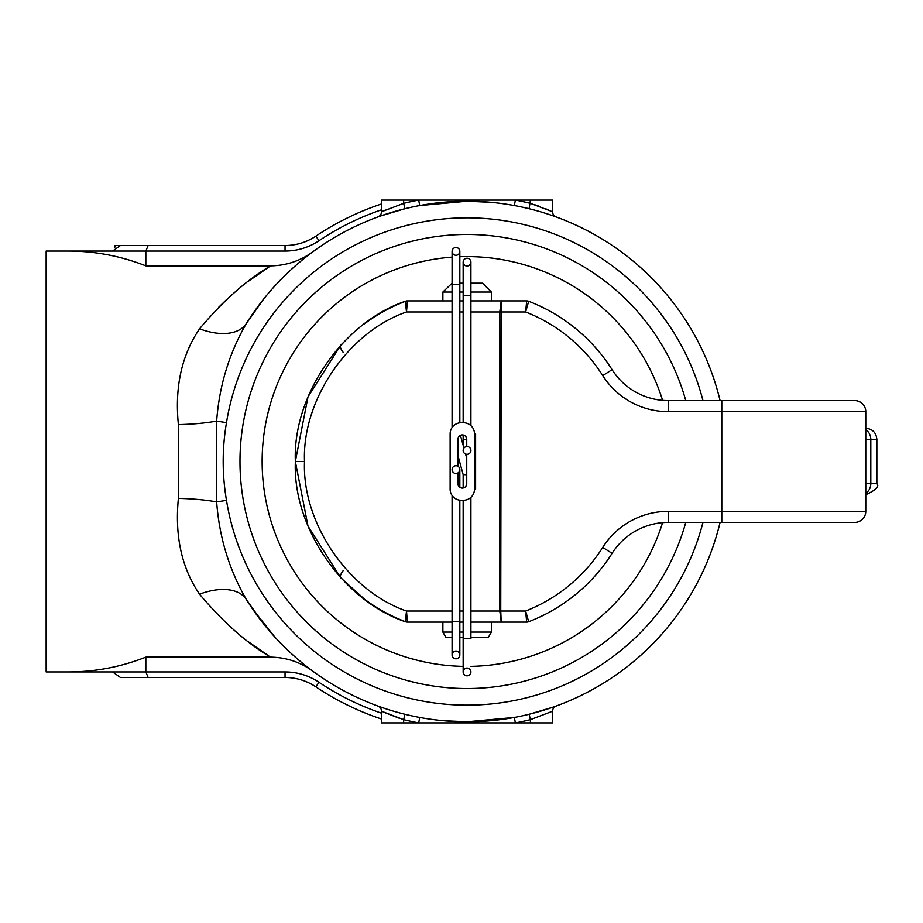<?xml version="1.0" encoding="UTF-8"?>
<svg xmlns="http://www.w3.org/2000/svg" width="923" height="923" viewBox="0 0 923 923"><rect width="100%" height="100%" fill="white"/><g stroke="black" fill="none" stroke-linecap="round" stroke-linejoin="round"><path stroke-width="1.38" d="M263.69 299.029L246.476 323.281A260.286 260.286 0 0 1 720.09 400.582M720.09 522.418A260.286 260.286 0 0 1 467.038 721.786L514.365 717.448L515.369 722.894L381.499 722.894L381.499 711.229A5.538 5.538 0 0 0 377.853 706.026L377.888 706.037M312.793 671.159C300.298 662.068 286.245 657.395 270.635 657.141C247.052 643.377 223.366 622.39 199.553 594.204C181.739 568.13 174.678 536.194 178.393 498.397L178.393 424.603C174.62 387.118 181.669 355.193 199.553 328.796A55.38 31.405 32.1 0 0 246.476 323.281C229.204 353.117 219.259 385.71 216.651 421.073L216.651 501.927L226.481 500.347A243.672 243.672 0 0 0 702.968 522.418M702.968 400.582A243.672 243.672 0 0 0 226.481 422.653L216.651 421.073A55.38 9.703 178.7 0 1 178.393 424.603M226.481 422.653C222.097 448.509 222.097 474.41 226.481 500.347M68.302 251.056L112.606 251.056L120.44 245.518L148.13 245.518L145.834 251.056L145.834 265.859C120.925 256.04 95.081 251.102 68.302 251.056L46.15 251.056L46.15 671.944L68.302 671.944C95.081 671.898 120.925 666.96 145.834 657.141L145.834 671.944L148.13 677.482L120.44 677.482L112.606 671.944L68.302 671.944M270.635 657.141L145.834 657.141M199.553 328.796C223.366 300.61 247.052 279.623 270.635 265.859C286.13 265.639 300.183 260.978 312.793 251.841M145.834 265.859L270.635 265.859M530.425 722.894L515.369 722.894A265.824 265.824 0 0 0 530.425 719.652L530.425 722.894L552.577 722.894L552.577 711.229L530.425 719.652L529.11 714.275L553.119 707.133M553.927 706.856L556.223 706.026A5.538 5.538 0 0 0 552.577 711.229A5.538 5.538 0 0 1 556.223 706.026M551.608 215.336L553.119 215.867M467.073 201.214L490.805 202.299L467.038 201.214L419.711 205.552L418.707 200.106L381.499 200.106L381.499 211.771L403.651 203.348L404.966 208.725L380.957 215.867M178.393 498.397A55.38 9.703 -178.7 0 1 216.651 501.927C219.282 537.348 229.227 569.941 246.476 599.719L263.69 623.971M467.003 721.786L443.271 720.701L467.038 721.786A260.286 260.286 0 0 1 246.476 599.719A55.38 31.405 147.9 0 0 199.553 594.204M380.149 216.144L377.853 216.974A5.538 5.538 0 0 0 381.499 211.771A5.538 5.538 0 0 1 377.853 216.974M419.711 717.448L418.707 722.894A265.824 265.824 0 0 1 403.651 719.652L404.966 714.275L404.216 714.09M382.48 707.664L380.957 707.133M300.806 661.791L296.398 658.041M274.8 636.985L252.452 608.811M278.746 245.518L263.643 245.518M247.537 245.518L236.023 245.518M229.123 245.518L223.943 245.518M197.476 245.518L195.745 245.518M169.278 245.518L166.405 245.518M142.811 245.518L138.208 245.518M270.347 266.043L248.472 281.192M226.597 299.571L218.589 307.347M248.31 641.693L268.939 656.068M278.746 677.482L252.567 677.482M227.819 677.482L223.228 677.482M198.48 677.482L193.876 677.482M164.536 677.482L141.115 677.482M127.709 677.482L120.44 677.482M112.606 671.944L285.045 671.944A60.918 60.918 0 0 1 318.977 682.27A265.824 265.824 0 0 0 318.977 682.27A265.824 265.824 0 0 0 381.499 713.191L381.499 719.029A271.362 271.362 0 0 1 315.885 686.874A55.38 55.38 0 0 0 285.045 677.482L148.13 677.482M148.13 245.518L285.045 245.518A55.38 55.38 0 0 0 315.885 236.126A271.362 271.362 0 0 1 381.499 203.971A271.362 271.362 0 0 0 315.885 236.126L318.977 240.73A60.918 60.918 0 0 1 285.045 251.056L112.606 251.056M403.651 722.894L403.651 719.652L381.499 711.229M383.287 712.037L399.347 718.279M385.399 210.04L381.499 211.771M514.365 205.552L515.369 200.106A265.824 265.824 0 0 1 530.425 203.348L552.577 211.771L552.577 200.106L418.707 200.106A265.824 265.824 0 0 0 403.651 203.348L403.651 200.106M548.677 210.04L545.735 208.806M538.778 206.141L534.613 204.687M530.425 200.106L529.11 208.725M552.577 211.771A5.538 5.538 0 0 0 556.223 216.974L555.658 216.767M114.625 247.352L114.625 245.518L115.19 246.937M126.393 245.518L115.19 245.518M459.839 256.721A204.906 204.906 0 0 1 662.599 400.34M662.599 522.66A204.906 204.906 0 0 1 470.915 666.371M685.766 522.418A227.058 227.058 0 0 1 239.98 461.5A227.058 227.058 0 0 1 685.766 400.582M463.161 666.371A204.906 204.906 0 0 1 262.213 467.05A204.906 204.906 0 0 1 452.085 257.136M452.085 300.898L407.389 300.898L406.501 311.974C348.433 331.911 301.879 400.155 304.509 461.5C301.879 522.845 348.433 591.089 406.501 611.026L407.389 622.102L452.085 622.102M407.389 622.102A5.538 5.538 0 0 1 405.405 621.733L405.37 621.721C342.848 600.735 292.487 527.391 295.36 461.5C292.487 395.609 342.848 322.265 405.37 301.279L405.405 301.267A5.538 5.538 0 0 1 407.389 300.898M304.509 461.5L295.36 461.5L307.982 526.098L340.818 577.879L364.504 599.189A171.678 171.678 0 0 0 405.37 621.721L406.501 611.026L452.085 611.026M876.85 483.652L876.85 439.348L870.804 439.348L870.804 483.652L876.85 483.652C879.665 486.352 875.973 490.044 865.774 494.728M351.675 334.357L340.818 345.121L308.005 396.844L295.36 461.385M470.915 300.898L526.687 300.898A5.538 5.538 0 0 1 528.671 301.267L525.649 311.974L528.671 301.267A171.678 171.678 0 0 1 612.087 369.673A66.456 66.456 0 0 0 668.24 400.582L854.698 400.582A11.076 11.076 0 0 1 865.774 411.658L865.774 511.342A11.076 11.076 0 0 1 854.698 522.418L668.24 522.418A66.456 66.456 0 0 0 612.087 553.327A171.678 171.678 0 0 1 528.671 621.733L525.649 611.026L528.671 621.733A5.538 5.538 0 0 1 526.687 622.102L525.649 611.026L526.687 622.102L470.915 622.102M463.161 622.102L459.839 622.102M732.862 522.418L756.341 522.418M459.839 300.898L463.161 300.898M470.915 611.026L500.751 611.026L501.235 622.102L499.793 611.026L499.793 311.974L501.235 300.898L500.751 611.026L525.649 611.026A160.602 160.602 0 0 0 602.731 547.408A77.532 77.532 0 0 1 668.24 511.342L721.786 511.342L721.786 411.658L668.24 411.658A77.532 77.532 0 0 1 602.731 375.592A160.602 160.602 0 0 0 525.649 311.974L526.687 300.898L525.649 311.974L470.915 311.974M452.085 311.974L406.501 311.974L405.37 301.279A171.678 171.678 0 0 0 364.504 323.811A171.678 171.678 0 0 1 405.37 301.279L397.328 304.613M343.425 570.368A11.076 4.038 -42.7 0 0 340.818 577.879M343.425 352.632A11.076 4.038 42.7 0 1 340.818 345.121M407.308 300.921A5.538 5.457 -111 0 0 405.37 301.279M364.504 599.189A171.678 171.678 0 0 0 405.37 621.721A5.538 5.457 -69 0 0 407.308 622.079M470.915 632.07L491.405 632.07L488.209 637.608L470.915 637.608L470.915 638.716L463.161 638.716L463.161 671.944A3.877 3.877 0 0 1 467.038 668.067A3.877 3.877 0 0 1 470.915 671.944A3.877 3.877 0 0 1 467.038 675.821A3.877 3.877 0 0 1 463.161 671.944A3.877 3.877 0 0 1 467.038 668.067M463.161 500.266L463.161 638.716L463.161 637.608L459.839 637.608L459.839 654.938A3.877 3.877 0 0 0 455.962 651.061A3.877 3.877 0 0 0 452.085 654.938A3.877 3.877 0 0 0 455.962 658.814A3.877 3.877 0 0 0 459.839 654.938A3.877 3.877 0 0 1 455.962 658.814A3.877 3.877 0 0 1 452.085 654.938L452.085 495.455M452.085 637.608L446.051 637.608L442.878 632.07L452.085 632.07M459.839 632.07L463.161 632.07M491.405 632.07L491.405 622.102M491.405 300.898L491.405 292.037L470.915 292.037M463.161 292.037L459.839 292.037M452.085 292.037L442.878 292.037L452.085 283.176M442.878 632.07L442.878 622.102L442.878 632.07L446.051 637.608M442.878 300.898L442.878 292.037L442.878 300.898M455.962 247.514A3.877 3.877 0 0 1 459.839 251.391A3.877 3.877 0 0 1 455.962 255.267A3.877 3.877 0 0 1 452.085 251.391A3.877 3.877 0 0 1 455.962 247.514A3.877 3.877 0 0 1 459.839 251.391A3.877 3.877 0 0 1 455.962 255.267A3.877 3.877 0 0 1 452.085 251.391A3.877 3.877 0 0 1 455.962 247.514A3.877 3.877 0 0 1 459.839 251.391L459.839 283.176L463.161 283.176M470.915 425.641L470.915 262.132A3.877 3.877 0 0 0 467.038 258.255A3.877 3.877 0 0 0 463.161 262.132A3.877 3.877 0 0 0 467.038 266.009A3.877 3.877 0 0 0 470.915 262.132A3.877 3.877 0 0 0 467.038 258.255A3.877 3.877 0 0 0 463.161 262.132A3.877 3.877 0 0 0 467.038 266.009A3.877 3.877 0 0 0 470.915 262.132L470.915 283.176L482.544 283.176L491.405 292.037M467.038 675.821A3.877 3.877 0 0 1 463.161 671.944M470.915 450.424A3.877 3.877 0 0 0 467.038 446.547A3.877 3.877 0 0 0 463.161 450.424A3.877 3.877 0 0 0 467.038 454.301A3.877 3.877 0 0 0 470.915 450.424M466.75 446.559L466.75 439.348L463.161 439.348L463.161 434.998M463.161 422.734L463.161 262.132M463.161 488.002L463.161 474.607L466.75 474.734M459.839 422.815L459.839 251.391A3.877 3.877 0 0 1 455.962 255.267M452.085 427.545L452.085 284.619L459.839 284.619M452.085 621.71L459.839 621.71L459.839 500.185M459.839 487.321L459.839 469.611M455.962 465.734A3.877 3.877 0 0 0 452.085 469.611A3.877 3.877 0 0 0 455.962 473.487A3.877 3.877 0 0 0 459.839 469.611A3.877 3.877 0 0 0 455.962 465.734M457.889 472.968L457.889 483.652A4.43 4.43 0 0 0 462.319 488.082A4.43 4.43 0 0 0 466.75 483.652L466.75 454.289M474.503 433.81L474.503 489.19A11.076 11.076 0 0 1 463.427 500.266L461.212 500.266A11.076 11.076 0 0 1 450.136 489.19L450.136 433.81A11.076 11.076 0 0 1 461.212 422.734L463.427 422.734A11.076 11.076 0 0 1 474.503 433.81L475.61 433.81L475.61 489.19L474.503 489.19M466.75 439.348A4.43 4.43 0 0 0 462.319 434.918A4.43 4.43 0 0 0 457.889 439.348L457.889 466.242M475.61 458.95L474.503 458.95M475.61 464.05L474.503 464.05M467.038 721.786A260.286 260.286 0 0 1 246.476 599.719M381.499 209.809A265.824 265.824 0 0 0 318.977 240.73M381.499 719.029A271.362 271.362 0 0 1 315.885 686.874A55.38 55.38 0 0 0 285.045 677.482L285.045 671.944M285.045 251.056L285.045 245.518A55.38 55.38 0 0 0 315.885 236.126M318.977 682.27L315.885 686.874M668.24 511.342L668.24 522.418A66.456 66.456 0 0 0 612.087 553.327A171.678 171.678 0 0 1 528.671 621.733A5.538 5.538 0 0 1 526.687 622.102M526.687 300.898A5.538 5.538 0 0 1 528.671 301.267A171.678 171.678 0 0 1 612.087 369.673A66.456 66.456 0 0 0 668.24 400.582L668.24 411.658M459.839 611.026L463.161 611.026M463.161 311.974L459.839 311.974M865.774 411.658L721.786 411.658L721.786 400.582M721.786 522.418L721.786 511.342L865.774 511.342M865.774 483.652L870.804 483.652A11.076 10.072 90 0 1 865.774 493.24M865.774 429.76A11.076 10.072 90 0 1 870.804 439.348L865.774 439.348M602.731 547.408L612.087 553.327M612.087 369.673L602.731 375.592M470.915 295.36L463.161 295.36M457.889 480.687L459.839 480.687M405.37 621.721L397.328 618.387M876.85 439.348C876.192 432.622 872.5 428.93 865.774 428.272M452.085 284.619L452.085 251.391M463.161 474.618L457.889 455.351M459.839 621.71L459.839 654.938M466.75 458.362L465.561 454.012M463.946 448.093L460.45 435.333M470.915 638.716L470.915 497.359M463.161 439.348L463.161 445.232"/></g></svg>

